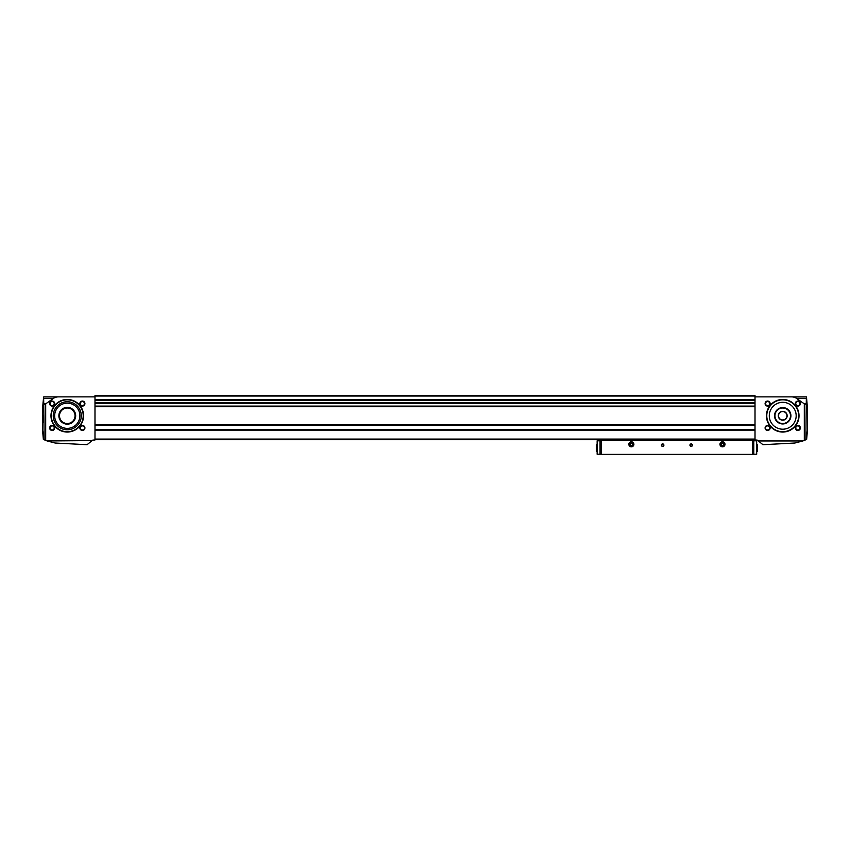 <?xml version="1.0" encoding="UTF-8"?>
<svg xmlns="http://www.w3.org/2000/svg" width="850" height="850" viewBox="0 0 850 850"><rect width="100%" height="100%" fill="white"/><g stroke="black" fill="none" stroke-linecap="round" stroke-linejoin="round"><path stroke-width="1.27" d="M45.688 440.396A50.288 50.288 0 0 0 47.164 440.959L92.012 440.576A1.679 1.679 0 0 1 93.107 440.077L94.988 439.981L94.988 396.865L58.523 396.865A7.129 5.036 180 0 0 53.486 398.342L45.783 403.793A7.129 5.036 180 0 0 45.688 403.856L43.754 404.43L44.115 439.737L43.361 439.397L45.688 440.396L45.688 403.856M755.013 396.865L755.013 439.981L756.893 440.077A1.679 1.679 0 0 1 757.987 440.576L762.896 444.699L794.878 443.02L802.836 440.959A50.288 50.288 0 0 0 804.312 440.396L804.312 403.856A7.129 5.036 180 0 0 804.217 403.793L796.514 398.342A7.129 5.036 180 0 0 791.477 396.865L755.013 396.865L755.013 395.611L94.988 395.611L94.988 396.865M43.711 405.269L43.424 411.984M43.35 415.183L43.339 422.503M42.5 408.627L43.637 396.961L42.5 408.627L42.5 429.622L43.361 439.397M43.106 401.912L42.893 405.269M43.382 432.14L43.382 435.498M45.783 403.793L43.732 403.793L43.754 404.43M43.732 403.793L43.658 398.342L53.486 398.342M806.639 439.408L805.885 439.737L806.639 439.408L807.5 429.622L807.5 408.627L806.469 396.865M804.312 440.396L805.885 439.737L806.268 403.793L804.217 403.793M796.514 398.342L806.342 398.342L806.268 403.793M806.682 399.532L807.107 405.269L806.682 399.532M806.714 433.118L806.204 438.855L806.714 433.118M49.64 403.591A2.518 2.518 0 0 0 53.412 405.769A2.518 2.518 0 0 0 53.412 401.402A2.518 2.518 0 0 0 49.64 403.591M79.868 403.591A2.518 2.518 0 0 0 83.651 405.769A2.518 2.518 0 0 0 83.651 401.402A2.518 2.518 0 0 0 79.868 403.591M49.64 427.943A2.518 2.518 0 0 0 53.412 430.121A2.518 2.518 0 0 0 53.412 425.754A2.518 2.518 0 0 0 49.64 427.943M79.868 427.943A2.518 2.518 0 0 0 83.651 430.121A2.518 2.518 0 0 0 83.651 425.754A2.518 2.518 0 0 0 79.868 427.943M50.979 415.767A16.288 16.288 0 0 0 75.416 429.866A16.288 16.288 0 0 0 75.416 401.657A16.288 16.288 0 0 0 50.979 415.767M91.619 440.959L87.104 444.699L55.123 443.02L47.164 440.959M58.523 396.865L44.179 396.865L58.523 396.865M43.637 396.961L44.179 396.865L43.637 396.961M765.096 427.943A2.518 2.518 0 0 0 768.867 430.121A2.518 2.518 0 0 0 768.867 425.754A2.518 2.518 0 0 0 765.096 427.943M795.324 427.943A2.518 2.518 0 0 0 799.106 430.121A2.518 2.518 0 0 0 799.106 425.754A2.518 2.518 0 0 0 795.324 427.943M765.096 403.591A2.518 2.518 0 0 0 768.867 405.769A2.518 2.518 0 0 0 768.867 401.402A2.518 2.518 0 0 0 765.096 403.591M795.324 403.591A2.518 2.518 0 0 0 799.106 405.769A2.518 2.518 0 0 0 799.106 401.402A2.518 2.518 0 0 0 795.324 403.591M766.434 415.767A16.288 16.288 0 0 0 790.872 429.866A16.288 16.288 0 0 0 790.872 401.657A16.288 16.288 0 0 0 766.434 415.767M802.836 440.959L758.381 440.959M806.246 404.43L804.312 403.856M806.395 396.865L791.477 396.865M94.988 439.694L755.013 439.694M94.988 400.063L755.013 400.063M94.988 425.276L755.013 425.276M94.988 429.771L755.013 429.771M778.526 415.767A4.197 4.197 0 0 0 784.826 419.401A4.197 4.197 0 0 0 784.826 412.123A4.197 4.197 0 0 0 778.526 415.767M778.292 415.767A4.441 4.441 0 0 0 784.943 419.613A4.441 4.441 0 0 0 784.943 411.921A4.441 4.441 0 0 0 778.292 415.767M774.956 415.767A7.767 7.767 0 0 0 786.611 422.493A7.767 7.767 0 0 0 786.611 409.041A7.767 7.767 0 0 0 774.956 415.767M774.541 415.767A8.192 8.192 0 0 0 786.824 422.854A8.192 8.192 0 0 0 786.824 408.669A8.192 8.192 0 0 0 774.541 415.767M769.293 415.767A13.441 13.441 0 0 0 789.448 427.401A13.441 13.441 0 0 0 789.448 404.122A13.441 13.441 0 0 0 769.293 415.767M766.774 415.767A15.959 15.959 0 0 0 790.702 429.579A15.959 15.959 0 0 0 790.702 401.944A15.959 15.959 0 0 0 766.774 415.767M59.5 415.767A7.767 7.767 0 0 0 71.156 422.493A7.767 7.767 0 0 0 71.156 409.041A7.767 7.767 0 0 0 59.5 415.767M59.086 415.767A8.192 8.192 0 0 0 71.368 422.854A8.192 8.192 0 0 0 71.368 408.669A8.192 8.192 0 0 0 59.086 415.767M58.873 415.767A8.394 8.394 0 0 0 71.474 423.034A8.394 8.394 0 0 0 71.474 408.489A8.394 8.394 0 0 0 58.873 415.767A8.394 8.394 0 0 0 71.474 423.034A8.394 8.394 0 0 0 71.474 408.489A8.394 8.394 0 0 0 58.873 415.767M54.655 415.767A12.623 12.623 0 0 0 73.578 426.689A12.623 12.623 0 0 0 73.578 404.834A12.623 12.623 0 0 0 54.655 415.767M53.252 415.767A14.025 14.025 0 0 0 74.279 427.911A14.025 14.025 0 0 0 74.279 403.623A14.025 14.025 0 0 0 53.252 415.767M51.319 415.767A15.959 15.959 0 0 0 75.246 429.579A15.959 15.959 0 0 0 75.246 401.944A15.959 15.959 0 0 0 51.319 415.767M795.781 403.591A2.061 2.061 0 0 0 798.872 405.376A2.061 2.061 0 0 0 798.872 401.795A2.061 2.061 0 0 0 795.781 403.591M765.553 403.591A2.061 2.061 0 0 0 768.644 405.376A2.061 2.061 0 0 0 768.644 401.795A2.061 2.061 0 0 0 765.553 403.591M795.781 427.943A2.061 2.061 0 0 0 798.872 429.728A2.061 2.061 0 0 0 798.872 426.147A2.061 2.061 0 0 0 795.781 427.943M765.553 427.943A2.061 2.061 0 0 0 768.644 429.728A2.061 2.061 0 0 0 768.644 426.147A2.061 2.061 0 0 0 765.553 427.943M80.325 427.943A2.061 2.061 0 0 0 83.417 429.728A2.061 2.061 0 0 0 83.417 426.147A2.061 2.061 0 0 0 80.325 427.943M50.097 427.943A2.061 2.061 0 0 0 53.189 429.728A2.061 2.061 0 0 0 53.189 426.147A2.061 2.061 0 0 0 50.097 427.943M80.325 403.591A2.061 2.061 0 0 0 83.417 405.376A2.061 2.061 0 0 0 83.417 401.795A2.061 2.061 0 0 0 80.325 403.591M50.097 403.591A2.061 2.061 0 0 0 53.189 405.376A2.061 2.061 0 0 0 53.189 401.795A2.061 2.061 0 0 0 50.097 403.591M601.343 439.694L601.343 454.389L752.494 454.389L752.494 440.534L601.343 440.534M752.494 439.694L752.494 440.534M689.934 445.156A1.264 1.264 0 0 0 691.826 446.239A1.264 1.264 0 0 0 691.826 444.061A1.264 1.264 0 0 0 689.934 445.156M661.385 445.156A1.264 1.264 0 0 0 663.276 446.239A1.264 1.264 0 0 0 663.276 444.061A1.264 1.264 0 0 0 661.385 445.156M719.961 444.316A2.518 2.518 0 0 0 723.732 446.494A2.518 2.518 0 0 0 723.732 442.127A2.518 2.518 0 0 0 719.961 444.316M628.851 444.316A2.518 2.518 0 0 0 632.623 446.494A2.518 2.518 0 0 0 632.623 442.127A2.518 2.518 0 0 0 628.851 444.316M752.494 454.219L756.691 454.219L756.691 440.789L752.494 440.789M601.343 440.789L597.146 440.789L597.146 454.219L600.058 454.219L600.058 440.789M601.343 454.219L600.058 454.219M661.608 445.156A1.031 1.031 0 0 0 663.159 446.048A1.031 1.031 0 0 0 663.159 444.263A1.031 1.031 0 0 0 661.608 445.156M690.168 445.156A1.031 1.031 0 0 0 691.709 446.048A1.031 1.031 0 0 0 691.709 444.263A1.031 1.031 0 0 0 690.168 445.156M756.691 444.816L757.531 444.816L757.531 451.531L756.691 451.531M597.146 444.816L596.307 444.816L596.307 451.531L597.146 451.531M631.369 445.772A1.456 1.456 0 0 1 630.105 445.039L631.369 445.772L632.623 445.039A1.456 1.456 0 0 1 631.369 445.772L630.105 445.039A1.456 1.456 0 0 1 630.105 443.583L630.105 445.039L630.105 443.583A1.456 1.456 0 0 1 631.369 442.861L630.105 443.583L631.369 442.861A1.456 1.456 0 0 1 632.623 445.039L632.623 443.583L631.369 442.861L632.623 443.583L632.623 445.039L631.369 445.772M629.361 444.316A2.008 2.008 0 0 1 632.368 442.574A2.008 2.008 0 0 1 632.368 446.048A2.008 2.008 0 0 1 629.361 444.316M630.105 444.316A1.264 1.264 0 0 1 631.996 443.222A1.264 1.264 0 0 1 631.369 445.57A1.264 1.264 0 0 1 630.105 444.316M722.479 445.772A1.456 1.456 0 0 1 721.214 445.039L722.479 445.772L723.732 445.039A1.456 1.456 0 0 1 722.479 445.772L721.214 445.039A1.456 1.456 0 0 1 721.214 443.583L721.214 445.039L721.214 443.583A1.456 1.456 0 0 1 722.479 442.861L721.214 443.583L722.479 442.861A1.456 1.456 0 0 1 723.732 445.039L723.732 443.583L722.479 442.861L723.732 443.583L723.732 445.039L722.479 445.772M720.471 444.316A2.008 2.008 0 0 1 723.477 442.574A2.008 2.008 0 0 1 723.477 446.048A2.008 2.008 0 0 1 720.471 444.316M721.214 444.316A1.264 1.264 0 0 1 723.106 443.222A1.264 1.264 0 0 1 722.479 445.57A1.264 1.264 0 0 1 721.214 444.316M94.988 424.936L755.013 424.936M94.988 406.704L755.013 406.704M94.988 399.638L755.013 399.638M94.988 396.026L755.013 396.026M94.988 439.089L755.013 439.089M94.988 430.1L755.013 430.1M94.988 400.478L755.013 400.478M94.988 402.656L755.013 402.656M94.988 403.24L755.013 403.24M94.988 406.109L755.013 406.109M753.78 454.219L753.78 440.789"/></g></svg>
